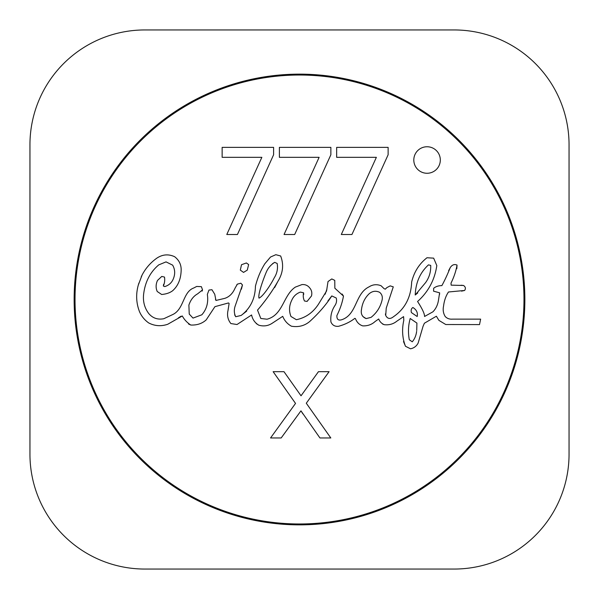 <?xml version="1.0" encoding="UTF-8"?>
<svg xmlns="http://www.w3.org/2000/svg" width="599" height="599" viewBox="0 0 599 599"><rect width="100%" height="100%" fill="white"/><g stroke="black" fill="none" stroke-linecap="round" stroke-linejoin="round"><path stroke-width="0.9" d="M299.5 524.859A225.359 225.359 0 0 1 74.141 299.5A225.359 225.359 0 0 1 299.5 74.141A225.359 225.359 0 0 1 524.859 299.5A225.359 225.359 0 0 1 299.5 524.859M299.5 75.025A224.475 224.475 0 0 1 523.975 299.5A224.475 224.475 0 0 1 299.5 523.975A224.475 224.475 0 0 1 75.025 299.5A224.475 224.475 0 0 1 299.5 75.025M427.065 173.268A13.253 13.253 0 0 1 413.804 160.015A13.253 13.253 0 0 1 427.065 146.755A13.253 13.253 0 0 1 440.317 160.015A13.253 13.253 0 0 1 427.065 173.268M29.95 144.838L29.95 454.162A114.888 114.888 0 0 0 144.838 569.05L454.162 569.05A114.888 114.888 0 0 0 569.05 454.162L569.05 144.838A114.888 114.888 0 0 0 454.162 29.95L144.838 29.95A114.888 114.888 0 0 0 29.95 144.838M301.027 395.797L318.458 371.68L329.091 371.68L306.291 403.217L330.805 437.959L319.941 437.959L300.96 410.847L281.178 437.959L270.553 437.959L295.532 403.412L273.137 371.68L283.986 371.68L301.027 395.797M330.865 154.774L294.686 234.501L284.046 234.501L319.117 157.327L279.396 157.327L279.396 147.369L330.865 147.369L330.865 154.774M273.601 154.774L237.429 234.501L226.789 234.501L261.853 157.327L222.139 157.327L222.139 147.369L273.601 147.369L273.601 154.774M388.122 154.774L351.942 234.501L341.303 234.501L376.374 157.327L336.66 157.327L336.66 147.369L388.122 147.369L388.122 154.774M240.311 270.104L243.546 272.403L247.282 270.104L248.645 264.578L247.282 270.104L243.546 272.403L240.311 270.104L241.502 264.721L246.384 262.961L248.645 264.578L246.384 262.961L241.502 264.721M423.021 326.388L418.139 343.055C416.515 346.17 413.976 348.086 410.525 348.798L405.493 346.282C402.326 338.21 401.764 329.54 403.808 320.278L403.591 316.616L396.8 321.214C393.266 324.066 389.095 325.227 384.303 324.695C381.683 323.655 379.811 321.753 378.703 318.99L375.146 321.468C371.859 324.553 367.726 326.028 362.754 325.886C359.355 324.808 356.922 322.404 355.462 318.668L354.855 318.339C350.273 321.918 344.814 324.576 338.472 326.313C334.848 326.642 332.333 325.197 330.933 321.97C330.296 316.002 331.636 310.522 334.953 305.52C336.496 303.199 336.93 300.698 336.249 298.01L331.794 295.928C326.043 304.816 318.69 313.329 309.743 321.468C304.621 325.796 298.519 327.376 291.421 326.208C287.378 323.954 284.48 320.667 282.728 316.332L272.35 323.153C268.225 325.923 263.687 326.597 258.738 325.167C254.904 322.809 252.516 319.409 251.595 314.969L237.009 324.523L230.87 323.55C227.8 319.724 226.864 315.269 228.069 310.192L229.11 303.506L228.533 302.937L214.921 306.666L206.228 319.851C202.148 323.587 196.989 325.309 190.752 325.025C187.075 322.614 184.26 319.596 182.306 315.973L167.727 324.269C161.094 326.522 154.752 326.073 148.694 322.936C144.471 319.926 141.379 316.107 139.425 311.48C136.16 302.847 135.793 294.042 138.309 285.049L142.083 275.061C145.602 268.307 150.521 262.669 156.841 258.147C162.554 254.365 168.484 253.886 174.623 256.709C179.116 260.191 181.295 264.683 181.16 270.179C180.935 278.932 178.15 285.745 172.789 290.612C170.064 292.769 166.357 294.064 161.655 294.491L157.238 291.511C155.673 287.984 155.755 284.3 157.492 280.452L161.767 276.431L164.493 277.075C165.01 280.107 164.628 283.087 163.347 286.015L164.747 286.592C168.836 285.356 171.681 282.803 173.291 278.939C175.32 274.072 175.11 269.475 172.647 265.147L166.035 261.883L158.78 264.863C150.484 271.834 145.497 281.171 143.805 292.874C142.614 300.631 144.247 307.504 148.694 313.494C152.64 318.151 157.672 319.896 163.774 318.735L172.609 314.61C184.14 309.294 182.74 292.05 193.657 288.029L196.712 286.449L201.384 286.666L202.529 289.894L197.61 293.847C193.514 296.138 190.602 299.897 188.88 305.123L189.239 314.071L193.013 318.091L201.848 314.789C206.715 309.204 208.549 302.413 207.344 294.423L208.961 290.073L211.941 289.714L214.742 294.244L215.962 300.458L224.73 298.369C229.35 296.894 232.816 293.42 235.145 287.954L237.406 284.113L240.85 283.215L242.468 284.974L235.07 306.314C233.902 310.072 234.119 313.539 235.714 316.729L241.172 315.433C250.434 308.343 255.189 298.602 255.436 286.195C257.577 277.786 260.73 270.291 264.878 263.71L270.516 257.031L275.832 254.695L280.646 255.99C283.971 264.571 283.035 273.054 277.846 281.455C272.238 291.316 265.462 300.87 257.518 310.117L260.82 318.488L267.034 319.207C283.162 315.037 283.162 295.142 295.374 287.093L301.986 284.577C305.25 284.338 307.834 285.468 309.743 287.954C311.652 290.148 312.244 292.806 311.502 295.928L307.085 301.424L304.494 300.998C303.229 298.549 302.929 295.824 303.596 292.806L300.369 292.087C296.31 293.615 293.435 296.34 291.743 300.279C289.115 305.602 288.845 311.001 290.957 316.474L296.378 319.709C305.692 317.769 313.105 312.521 318.608 303.978L326.552 291.009L328.02 281.53L331.794 278.939L334.774 280.377L334.848 288.209L343.467 296.071C342.351 302.465 340.165 308.964 336.893 315.576C336.735 319.477 338.45 320.832 342.029 319.634C357.184 314.28 354.997 293.592 369.074 286.846C372.855 284.435 376.861 284.076 381.106 285.768L384.086 288.673L385.307 289.175L386.819 287.632L390.196 285.873L393.281 286.846L386.243 308.103L385.704 315.433C387.538 318.968 390.159 319.372 393.573 316.654C404.939 308.889 410.974 297.336 411.67 281.994C414.059 271.976 419.158 263.889 426.975 257.75L433.654 258.147L436.813 265.582C434.709 279.92 428.285 291.893 417.563 301.499C422.288 308.77 424.616 313.764 424.564 316.474L432.935 311.802C435.84 308.814 437.674 305.026 438.431 300.458L439.614 292.806L433.579 291.189L433.654 288.276C435.802 286.517 438.543 285.626 441.875 285.626C444.683 280.489 447.475 274.484 450.246 267.596C452.11 264.78 454.379 263.942 457.037 265.08C456.064 270.883 454.049 276.903 451.002 283.147L451.144 285.154L463.536 285.476C465.565 286.891 465.925 288.553 464.614 290.47L448.486 291.983C445.896 295.831 444.256 300.518 443.567 306.022C442.736 309.833 443.275 313.314 445.184 316.474C447.056 318.488 449.52 319.379 452.582 319.132L480.63 319.132L479.514 324.591L445.753 324.523L438.902 320.368L436.379 316.22L424.384 323.228L423.021 326.388L424.384 323.228M317.38 373.132L318.458 371.68M302.914 413.894L300.96 410.847M445.184 316.474C443.275 313.314 442.736 309.833 443.567 306.022M461.5 291.136L464.614 290.47C465.925 288.553 465.565 286.891 463.536 285.476L461.028 285.236M456.812 268.674L457.037 265.08C454.379 263.942 452.11 264.78 450.246 267.596L448.621 270.681M439.614 292.806L439.584 294.356M417.563 301.499C428.285 291.893 434.709 279.92 436.813 265.582L433.654 258.147M385.704 315.433L385.389 313.958M393.281 286.846L390.196 285.873M386.819 287.632L385.307 289.175M343.467 296.071L342.119 293.997M334.774 280.377L331.794 278.939M326.927 289.107L325.16 294.221M296.378 319.709L290.957 316.474C288.845 311.001 289.115 305.602 291.743 300.279M303.596 292.806L303.715 294.453M304.494 300.998L307.085 301.424M260.82 318.488L257.518 310.117M274.634 287.58L277.846 281.455C283.035 273.054 283.971 264.571 280.646 255.99L275.832 254.695M270.516 257.031L264.878 263.71M246.698 311.113L241.172 315.433M235.736 316.744L234.658 314.879M241.397 289.22L242.468 284.974M240.85 283.215L237.406 284.113L236.762 284.847M215.962 300.458L215.468 299.275M214.742 294.244L211.941 289.714L208.961 290.073L207.344 294.423C208.549 302.413 206.715 309.204 201.848 314.789L193.013 318.091L189.239 314.071L188.88 305.123M202.11 291.121L202.529 289.894L201.384 286.666L196.712 286.449L193.657 288.029M148.694 313.494C144.247 307.504 142.614 300.631 143.805 292.874M166.035 261.883L172.647 265.147C175.11 269.475 175.32 274.072 173.291 278.939M164.747 286.592L163.347 286.015L163.617 284.293M164.493 277.075L161.767 276.431M157.492 280.452C155.755 284.3 155.673 287.984 157.238 291.511M161.655 294.491C166.357 294.064 170.064 292.769 172.789 290.612M181.16 270.179C181.295 264.683 179.116 260.191 174.623 256.709C168.484 253.886 162.554 254.365 156.841 258.147M142.083 275.061L141.207 276.918M138.908 283.035L138.309 285.049C135.793 294.042 136.16 302.847 139.425 311.48C141.379 316.107 144.471 319.926 148.694 322.936M178.412 317.844L181.078 316.19M188.558 324.014L190.752 325.025C196.989 325.309 202.148 323.587 206.228 319.851M228.533 302.937L229.11 303.506M228.301 308.403L228.069 310.192C226.864 315.269 227.8 319.724 230.87 323.55L237.009 324.523M256.26 323.58L258.738 325.167M327.885 301.005L331.794 295.928L336.249 298.01C336.93 300.698 336.496 303.199 334.953 305.52C331.636 310.522 330.296 316.002 330.933 321.97C332.333 325.197 334.848 326.642 338.472 326.313M354.855 318.339L355.462 318.668M382.656 324.104L384.303 324.695M396.8 321.214L398.178 320.285M403.501 341.565L405.493 346.282M416.911 323.086L410.195 318.488L416.911 323.086L416.724 330.468M412.247 341.797C414.643 339.027 416.103 335.552 416.627 331.382C416.103 335.552 414.643 339.027 412.247 341.797L409.304 339.745C407.964 332.497 408.263 325.414 410.195 318.488M379.601 292.305C375.865 290.545 372.376 291.039 369.149 293.772C372.376 291.039 375.865 290.545 379.601 292.305C381.93 294.221 382.761 296.775 382.11 299.949C382.761 296.775 381.93 294.221 379.601 292.305M362.919 316.557L366.131 318.593L371.051 317.373L366.131 318.593C362.103 316.901 360.568 313.749 361.534 309.144L361.294 310.746M412.891 307.497C411.273 308.552 410.779 310.252 411.423 312.596C410.779 310.252 411.273 308.552 412.891 307.497C416.56 309.765 417.99 312.768 417.166 316.512C417.99 312.768 416.56 309.765 412.891 307.497M266.637 271.362C265.814 272.979 257.555 293.488 258.993 298.122C263.231 296.468 271.564 283.394 274.11 278.041C271.564 283.394 263.231 296.468 258.993 298.122C257.555 293.488 265.814 272.979 266.637 271.362C268.352 267.693 271.033 264.691 274.686 262.347L272.508 263.71M277.165 263.463L274.686 262.347L277.165 263.463C278.086 268.577 277.067 273.436 274.11 278.041M428.48 264.863L430.703 265.402C430.951 271.811 429.243 277.562 425.575 282.638L415.227 295C415.691 282.578 420.109 272.538 428.48 264.863C420.109 272.538 415.691 282.578 415.227 295L417.773 292.918M361.534 309.144C362.417 302.892 364.956 297.77 369.149 293.772M382.11 299.949C380.417 307.085 376.734 312.895 371.051 317.373M417.166 316.512L411.423 312.596"/></g></svg>
